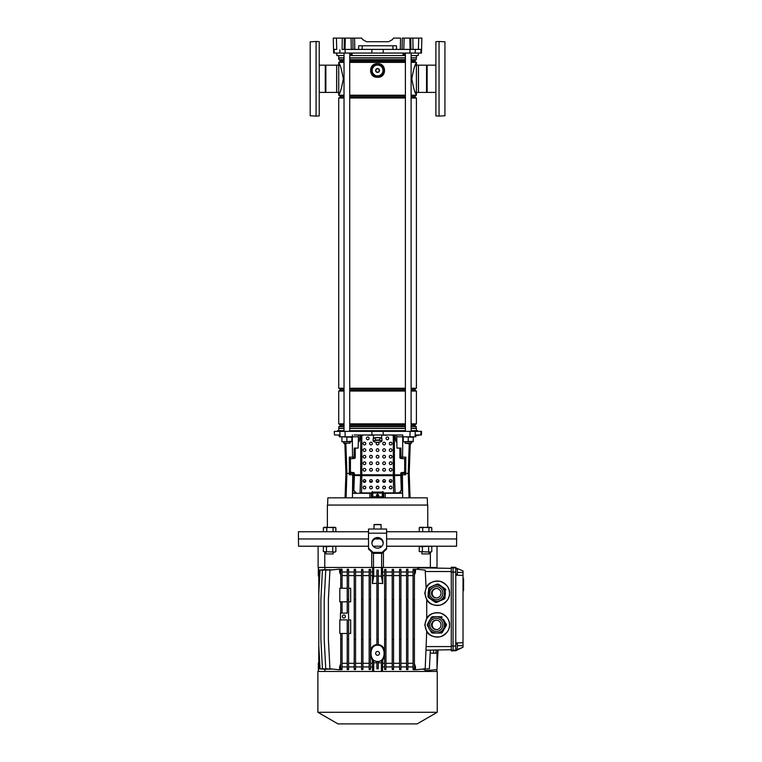 <?xml version="1.0" encoding="UTF-8"?>
<svg xmlns="http://www.w3.org/2000/svg" width="762" height="762" viewBox="0 0 762 762"><rect width="100%" height="100%" fill="white"/><g stroke="black" fill="none" stroke-linecap="round" stroke-linejoin="round"><path stroke-width="1.14" d="M386.61 531.743L456.686 531.743L456.562 546.211L386.61 546.211M381.933 546.211L373.199 546.211M456.686 538.972L386.61 538.972L456.686 538.972M380.009 538.972L375.123 538.972L380.009 538.972M371.713 552.079L371.713 567.461L324.764 567.461L324.764 552.088M430.368 552.088L430.368 567.461L383.419 567.461L383.419 552.079M368.522 538.972L298.437 538.972L368.522 538.972M368.522 546.211L298.571 546.211L298.437 538.972L298.437 531.743L368.522 531.743M383.419 567.461L371.713 567.461M324.764 567.461L318.106 567.461L318.106 546.211M437.017 546.211L437.017 567.461L430.368 567.461M381.629 553.326L381.629 567.461M373.494 553.326L373.494 567.461M378.238 644.471C381.391 645.052 383.515 646.881 384.61 649.957M384.61 656.777L382.695 659.968L382.695 663.311L384.61 663.311M378.238 661.721L382.695 659.968M378.238 661.568L376.885 661.568L376.885 668.788L378.238 668.788L378.238 661.568M376.885 570.128L376.885 645.243L377.561 645.204C368.818 644.728 368.818 662.007 377.561 661.502C386.315 662.007 386.315 644.728 377.561 645.233L378.238 645.243L378.238 570.1L376.885 570.1L378.238 570.128M423.672 669.388L425.806 670.627L437.017 669.646L437.017 653.367L433.521 653.063M377.561 651.443A1.924 1.924 0 0 0 375.647 653.367A1.924 1.924 0 0 0 377.561 655.291A1.924 1.924 0 0 0 379.486 653.367A1.924 1.924 0 0 0 377.561 651.443M343.833 614.982A1.534 1.534 0 0 0 342.3 616.515A1.534 1.534 0 0 0 343.833 618.058A1.534 1.534 0 0 0 345.377 616.515A1.534 1.534 0 0 0 343.833 614.982M455.781 568.928L457.362 568.928L457.362 574.129L455.781 574.129M455.781 643.985L457.362 643.985L457.362 649.186L455.781 649.186M317.878 712.279L338.004 723.9L417.128 723.9L437.245 712.279L437.245 671.455L317.878 671.455L317.878 712.279L437.245 712.279M426.73 599.913L424.767 593.236L426.11 587.778C428.053 583.035 432.673 580.854 439.979 581.254C446.694 584.13 449.866 588.121 449.504 593.236A12.211 12.192 -90 0 0 437.312 581.025A12.211 12.192 -90 0 0 425.12 593.236A12.211 12.192 -90 0 0 437.312 605.438A12.211 12.192 -90 0 0 449.504 593.236C449.818 598.17 446.846 602.113 440.588 605.057C433.721 605.895 429.101 604.142 426.73 599.789L426.73 618.201L424.767 624.878L426.73 631.441C429.101 635.784 433.721 637.546 440.588 636.708C446.846 633.765 449.818 629.822 449.504 624.878A12.211 12.192 -90 0 0 437.312 612.677A12.211 12.192 -90 0 0 425.12 624.878A12.211 12.192 -90 0 0 437.312 637.089A12.211 12.192 -90 0 0 449.504 624.878C449.818 619.944 446.846 616.001 440.588 613.058C433.721 612.219 429.101 613.972 426.73 618.325L426.73 618.201M378.238 668.817L376.885 668.788M370.522 663.311L372.428 663.311L372.428 659.968L370.522 656.777M455.781 567.89L463.02 570.909L455.781 567.89L455.781 575.148L463.02 575.405L463.02 571.414M463.02 575.405L463.02 642.718L455.781 642.966L455.781 650.224L463.02 647.205L455.781 650.738L451.266 650.881L451.266 567.233L453.066 567.233L453.066 650.881M463.02 646.7L463.02 642.718M347.224 570.128L347.224 613.124L340.443 613.124L340.443 619.906L347.224 619.906L347.224 639.347L348.586 639.347L348.586 569.338L347.224 569.233L347.224 570.128L348.586 570.128M347.224 668.788L348.586 668.788L348.586 669.579L347.224 669.674L347.224 639.347M342.071 588.254L342.071 569.243L340.719 569.109L340.719 570.128L342.071 570.128M340.719 588.254L340.719 570.128M342.071 575.596L347.224 575.596M342.071 601.828L342.071 613.124M340.719 601.828L340.719 613.124M430.225 671.455L430.225 670.236M420.9 669.236L429.368 668.788L430.349 650.119M426.73 631.565L425.186 668.788L415.519 669.798L415.519 666.931L414.414 663.778M414.414 666.931L415.519 666.931M413.061 668.788L414.414 668.788L414.414 669.798L413.061 669.665L413.061 639.347L414.414 639.347L414.414 569.109L413.061 569.243L413.061 570.128L414.414 570.128M407.899 666.931L413.061 666.931M406.546 570.128L406.546 669.579L407.899 669.674L407.899 569.233L406.546 569.338L406.546 570.128L407.899 570.128M400.917 666.931L406.546 666.931M399.555 570.128L399.555 669.522L400.917 669.588L400.917 569.319L399.555 569.385L399.555 570.128L400.917 570.128M393.563 666.931L399.555 666.931M392.201 570.128L392.201 669.493L393.563 669.531L393.563 569.376L392.201 569.424L392.201 570.128L393.563 570.128M385.963 666.931L392.201 666.931M384.61 570.128L384.61 669.474L385.963 669.503L385.963 569.414L384.61 569.433L384.61 570.128L385.963 570.128M382.695 663.311L382.534 666.931L384.61 666.931M382.534 666.931L382.534 671.455M418.614 567.89L430.225 567.995L430.225 567.461M382.534 567.461L382.534 571.986L384.61 571.986M385.963 571.986L392.201 571.986M393.563 571.986L399.555 571.986M400.917 571.986L406.546 571.986M407.899 571.986L413.061 571.986M414.414 571.986L415.519 571.986L415.519 569.109L425.186 570.128L426.101 587.635M436.797 567.461L436.797 568.109L451.266 568.366L419.262 567.804L416.738 569.243M435.921 653.272L436.093 650.015M455.781 575.148L455.781 642.966M455.781 650.224L455.781 650.738M437.017 668.788L438.045 649.976L451.266 649.748L426.158 650.186M324.898 669.455L324.898 671.455M372.589 671.455L372.428 663.311M370.522 666.931L372.589 666.931M369.16 570.128L369.16 669.503L370.522 669.474L370.522 569.433L369.16 569.414L369.16 570.128L370.522 570.128M362.922 666.931L369.16 666.931M361.569 570.128L361.569 669.531L362.922 669.493L362.922 569.424L361.569 569.376L361.569 570.128L362.922 570.128M355.568 666.931L361.569 666.931M354.216 570.128L354.216 669.588L355.568 669.522L355.568 569.385L354.216 569.319L354.216 570.128L355.568 570.128M348.586 666.931L354.216 666.931M342.071 666.931L347.224 666.931M340.719 668.788L342.071 668.788L342.071 669.665L340.719 669.798L340.719 639.347L342.071 639.347L342.071 633.47M340.719 575.129L339.614 571.986L339.614 569.109L329.936 570.128L328.393 599.561L328.393 639.347L329.936 668.788L339.614 669.798L339.614 666.931L340.719 666.931M334.232 569.681L325.755 570.128L324.212 599.561L324.212 639.347L325.755 668.788L334.232 669.236M330.098 569.671L322.431 570.128L320.888 599.561L320.888 639.347L322.431 668.788L330.098 669.246M325.336 569.566L318.783 570.1L318.783 645.204L320.021 668.788L327.146 669.284M318.783 645.204L318.783 668.807L325.336 669.341M324.898 567.461L324.898 569.462M327.146 569.633L320.021 570.128L318.783 593.712M339.614 571.986L340.719 571.986M342.071 571.986L347.224 571.986M348.586 571.986L354.216 571.986M355.568 571.986L361.569 571.986M362.922 571.986L369.16 571.986M370.522 571.986L372.589 571.986L372.589 567.461M342.071 668.788L342.071 639.347M340.719 633.47L340.719 639.347M342.071 663.311L347.224 663.311M339.614 666.931L340.719 663.778M376.885 639.347L378.238 639.347M376.885 599.561L378.238 599.561M382.534 571.986L382.695 575.596L384.61 575.596M382.695 575.596L382.695 583.54L378.238 583.292M370.522 649.957C371.608 646.89 373.723 645.062 376.885 644.471M376.885 583.292L372.428 583.54L372.589 571.986M370.522 575.596L372.428 575.596M414.414 668.788L414.414 639.347M413.061 570.128L413.061 639.347M413.061 599.561L414.414 599.561M414.414 575.129L415.519 571.986M407.899 663.311L413.061 663.311M407.899 575.596L413.061 575.596M400.917 663.311L406.546 663.311M400.917 575.596L406.546 575.596M362.922 663.311L369.16 663.311M362.922 575.596L369.16 575.596M393.563 663.311L399.555 663.311M393.563 575.596L399.555 575.596M355.568 663.311L361.569 663.311M355.568 575.596L361.569 575.596M385.963 663.311L392.201 663.311M385.963 575.596L392.201 575.596M348.586 663.311L354.216 663.311M348.586 575.596L354.216 575.596M437.017 660.187L437.55 649.986M348.586 668.788L348.586 639.347M347.224 599.561L348.586 599.561M384.61 639.347L385.963 639.347M384.61 599.561L385.963 599.561M384.61 668.788L385.963 668.788M354.216 639.347L355.568 639.347M354.216 599.561L355.568 599.561M354.216 668.788L355.568 668.788M392.201 639.347L393.563 639.347M392.201 599.561L393.563 599.561M392.201 668.788L393.563 668.788M430.197 652.986L433.502 653.291L433.673 650.053M361.569 639.347L362.922 639.347M361.569 599.561L362.922 599.561M361.569 668.788L362.922 668.788M399.555 639.347L400.917 639.347M399.555 599.561L400.917 599.561M399.555 668.788L400.917 668.788M369.16 639.347L370.522 639.347M369.16 599.561L370.522 599.561M369.16 668.788L370.522 668.788M406.546 639.347L407.899 639.347M406.546 599.561L407.899 599.561M406.546 668.788L407.899 668.788M455.781 567.376L453.066 567.233M372.428 659.968L373.275 660.206L373.723 662.74L376.885 662.854M373.723 662.74L373.723 671.455M378.238 662.854L381.41 662.74L381.41 671.455M381.41 662.74L381.848 660.206M373.275 660.206L376.885 661.721M378.238 576.053L381.41 576.177L381.41 567.461M372.428 583.54L373.723 576.177L373.723 567.461M373.723 576.177L376.885 576.053M381.41 576.177L382.695 583.54M318.783 576.501L318.459 567.461M318.459 671.455L318.783 662.407M436.664 568.109L436.664 567.461M436.664 669.674L436.664 671.455M318.783 648.833L318.783 657.901M348.586 588.254L350.663 588.254L350.663 601.828L348.586 601.828M340.443 619.906L339.814 619.906L339.814 633.47L347.224 633.47M348.586 619.906L350.663 619.906L350.663 633.47L348.586 633.47M347.224 588.254L339.814 588.254L339.814 601.828L347.224 601.828M463.02 578.548L463.563 578.548L463.563 581.92L463.02 581.044L463.563 581.044M463.563 580.92L463.02 580.92M463.02 581.235L463.563 581.235L463.563 588.893L463.02 588.893M463.563 582.749L463.02 582.749M463.02 589.15L463.563 589.15L463.563 590.379L463.02 590.379M444.598 598.218A9.173 9.163 90 0 1 444.122 598.884L443.684 598.884A9.173 9.163 -90 0 0 444.151 598.218L445.408 589.798L444.522 594.008A8.134 8.125 -90 0 0 436.435 585.092L436.35 585.092A8.134 8.125 90 0 1 442.97 597.96A8.134 8.125 90 0 1 429.13 596.96A8.134 8.125 90 0 1 436.35 585.092C433.597 585.168 431.387 586.302 429.73 588.512C426.796 595.446 429.006 599.732 436.35 601.37L436.435 601.37A8.134 8.125 -90 0 0 444.522 594.008L444.151 598.218M444.97 598.218A9.173 9.163 90 0 1 444.494 598.884L444.437 598.884A9.173 9.163 -90 0 0 444.913 598.218L445.284 594.008A8.134 8.125 -90 0 0 445.208 591.864M436.483 602.371A9.173 9.163 -90 0 0 436.759 602.39L444.494 598.884M436.94 584.073L437.378 584.073A9.173 9.163 90 0 1 438.188 584.149L437.75 584.149A9.173 9.163 -90 0 0 436.94 584.073L429.254 587.578A9.173 9.163 -90 0 0 428.777 588.245L428.463 591.283M436.588 588.493A4.743 4.743 -90 0 0 432.625 595.265A4.743 4.743 -90 0 0 436.588 597.97M432.406 590.474A4.743 4.743 -90 0 0 436.274 597.979A4.743 4.743 -90 0 0 440.484 591.055A4.743 4.743 -90 0 0 432.406 590.474M431.721 599.856L435.188 602.313A9.173 9.163 -90 0 0 435.997 602.39L444.122 598.884M444.96 589.798A9.173 9.163 -90 0 0 444.627 589.064L438.188 584.149M445.065 589.064A9.173 9.163 90 0 1 445.408 589.798M443.684 598.884L435.997 602.39M430.93 599.294L428.311 597.408A9.173 9.163 -90 0 1 427.977 596.665L428.234 593.646M437.75 584.149L444.627 589.064M439.264 601.104A8.134 8.125 -90 0 0 441.769 599.961M444.798 596.103A8.134 8.125 -90 0 0 445.284 594.008L444.913 598.218M443.141 587.683A8.134 8.125 -90 0 0 440.493 585.797M445.437 589.064L438.502 584.149L445.437 589.064A9.173 9.163 90 0 1 445.78 589.798M444.437 598.884L436.759 602.39M445.722 589.798A9.173 9.163 -90 0 0 445.379 589.064M438.502 584.149A9.173 9.163 -90 0 0 437.693 584.073L437.75 584.073A9.173 9.163 90 0 1 438.56 584.149M446.056 624.478A9.173 9.163 90 0 1 446.056 625.288L445.618 625.288A9.173 9.163 -90 0 0 445.618 624.478L443.474 620.811A8.134 8.125 -90 0 0 436.435 616.744L441.131 616.744A9.173 9.163 90 0 1 441.836 617.153M446.427 624.478A9.173 9.163 90 0 1 446.427 625.288L446.38 625.288A9.173 9.163 -90 0 0 446.38 624.478L444.236 620.811A8.134 8.125 -90 0 0 443.027 619.211M442.208 632.612A9.173 9.163 90 0 1 441.503 633.022L441.446 633.022A9.173 9.163 -90 0 0 442.151 632.612L446.427 625.288M428.825 621.811L427.32 624.478A9.173 9.163 -90 0 0 427.32 625.288L428.825 627.955M440.693 633.022A9.173 9.163 -90 0 0 441.398 632.612L441.836 632.612A9.173 9.163 90 0 1 441.131 633.022L436.435 633.022A8.134 8.125 -90 0 0 443.474 620.811L445.618 624.478M436.588 620.144A4.743 4.743 -90 0 0 432.168 624.878A4.743 4.743 -90 0 0 436.588 629.622M431.53 624.878A4.743 4.743 -90 0 0 436.274 629.631A4.743 4.743 -90 0 0 441.007 624.878A4.743 4.743 -90 0 0 436.274 620.135A4.743 4.743 -90 0 0 431.53 624.878M441.836 632.612L446.056 625.288M445.618 625.288L441.398 632.612M429.93 619.897L431.54 617.153A9.173 9.163 -90 0 1 432.245 616.744L436.35 616.744C435.273 616.334 429.063 617.525 428.225 624.878C428.701 629.822 431.416 632.536 436.35 633.022A8.134 8.125 90 0 1 428.225 624.878A8.134 8.125 90 0 1 436.35 616.744A8.134 8.125 90 0 1 444.484 624.878A8.134 8.125 90 0 1 436.35 633.022L432.245 633.022A9.173 9.163 -90 0 1 431.54 632.612L429.93 629.869M441.398 617.153A9.173 9.163 -90 0 0 440.693 616.744M443.027 630.545A8.134 8.125 -90 0 0 445.008 627.107M445.008 622.659A8.134 8.125 -90 0 0 444.236 620.811L446.38 624.478M442.151 617.153A9.173 9.163 -90 0 0 441.446 616.744L441.503 616.744A9.173 9.163 90 0 1 442.208 617.153M446.38 625.288L442.151 632.612M437.197 616.744L441.131 616.744M441.446 633.022L437.197 633.022M434.892 633.022L434.13 633.022M371.904 49.406L371.923 53.064L421.472 53.064L421.567 49.406L420.976 49.406L420.881 53.064M344.024 55.55L336.852 55.55L336.785 53.064M404.231 53.064L404.136 55.55L350.987 55.55L350.901 53.064M403.003 55.55L403.108 53.064M352.025 53.064L352.13 55.55M418.348 53.064L418.281 55.55L411.109 55.55M334.156 49.406L334.251 53.064L333.661 53.064L333.251 38.1L336.413 38.1L336.728 49.406L333.556 49.406M334.251 53.064L371.923 53.064M410.089 49.406L409.804 38.1L412.842 38.1L413.033 49.406L400.307 49.406L400.536 38.1L393.392 38.1L392.601 39.453L388.687 41.719L366.436 41.719L362.522 39.453L361.74 38.1L354.587 38.1L354.816 49.406L353.063 49.406L352.835 38.1L354.54 38.1M412.842 38.1L421.872 38.1L421.577 49.406L421.738 43.072M409.804 38.1L402.288 38.1L402.06 49.406M353.063 49.406L342.1 49.406L342.29 38.1L336.413 38.1M342.29 38.1L344.357 38.1L344.176 49.406M345.034 49.406L345.319 38.1L344.357 38.1M345.319 38.1L354.587 38.1M362.522 39.453L366.436 41.719L388.687 41.719L392.601 39.453M358.578 49.406L358.673 45.787L396.459 45.787L396.554 49.406L354.816 49.406M410.766 38.1L410.956 49.406L418.395 49.406L418.709 38.1M342.1 49.406L344.338 49.406M400.307 49.406L396.554 49.406M421.567 49.406L418.395 49.406M410.918 49.406L419.395 49.406M405.403 55.55L404.136 55.55M350.987 55.55L349.72 55.55M435.893 92.421L426.549 92.421L426.549 65.161L435.893 65.161M427.139 92.421L427.139 65.161M426.549 65.161L418.481 65.161L418.481 92.421L426.549 92.421M444.932 100.27L444.932 57.312M375.98 75.895A5.648 5.648 0 0 0 379.143 75.895M381.467 74.552A5.648 5.648 0 0 0 383.057 71.819M383.057 69.132A5.648 5.648 0 0 0 381.467 66.389M379.143 65.046A5.648 5.648 0 0 0 375.98 65.046M375.428 75.895A5.829 5.829 0 0 0 379.705 75.895M381.19 75.038A5.829 5.829 0 0 0 383.334 71.333M383.334 69.618A5.829 5.829 0 0 0 381.19 65.903M379.705 65.046A5.829 5.829 0 0 0 375.428 65.046M373.656 66.389A5.648 5.648 0 0 0 372.075 69.132M372.075 71.819A5.648 5.648 0 0 0 373.656 74.552M373.932 65.903A5.829 5.829 0 0 0 371.799 69.618M371.799 71.333A5.829 5.829 0 0 0 373.932 75.038M319.24 65.161L325.86 65.161L325.86 92.421L319.24 92.421M310.191 100.27L310.191 57.312M325.86 92.421L336.642 92.421L336.642 65.161L325.86 65.161M325.269 65.161L325.269 92.421M416.404 92.469L418.433 92.469L418.433 65.113L416.404 65.113M416.404 430.692L416.404 428.425L411.109 428.425M338.728 430.692L338.728 428.425L344.024 428.425M349.72 428.425L405.403 428.425M344.024 61.598L340.081 61.598L340.081 60.36L338.88 59.665L338.728 57.817L344.024 57.817M349.72 57.817L405.403 57.817M411.109 57.817L416.404 57.817L416.404 55.55M338.728 57.817L338.728 55.55M338.88 57.969L344.024 57.969M349.72 57.969L405.403 57.969M411.109 57.969L416.404 57.817M338.88 59.665L344.024 59.665M349.72 59.665L405.403 59.665M411.109 59.665L416.243 59.665L416.243 57.969M340.081 60.36L344.024 60.36M349.72 60.36L405.403 60.36M411.109 60.36L415.042 60.36L416.243 59.665M349.72 61.598L405.403 61.598M411.109 61.598L415.042 61.598L415.042 60.36M340.081 61.598L338.728 62.379L344.024 62.379M349.72 62.379L405.403 62.379M411.109 62.379L416.404 62.379L415.042 61.598M344.024 97.222L340.081 97.222L340.081 95.993L344.024 95.993M349.72 95.993L405.403 95.993M411.109 95.993L415.042 95.993L416.404 95.202L414.976 91.564M340.081 95.993L338.728 95.202L344.024 95.202M349.72 95.202L405.403 95.202M411.109 95.202L416.404 95.202M349.72 97.222L405.403 97.222M411.109 97.222L415.042 97.222L415.042 95.993M340.081 97.222L338.728 98.003L344.024 98.003M349.72 98.003L405.403 98.003M411.109 98.003L416.404 98.003L415.042 97.222M344.024 390.249L340.081 390.249L340.081 389.02L338.728 388.239L344.024 388.239M349.72 388.239L405.403 388.239M411.109 388.239L416.404 388.239L416.404 98.003M338.728 388.239L338.728 98.003M340.081 389.02L344.024 389.02M349.72 389.02L405.403 389.02M411.109 389.02L415.042 389.02L416.404 388.239M349.72 390.249L405.403 390.249M411.109 390.249L415.042 390.249L415.042 389.02M340.081 390.249L338.728 391.039L344.024 391.039M349.72 391.039L405.403 391.039M411.109 391.039L416.404 391.039L415.042 390.249M344.024 425.882L340.081 425.882L340.081 424.644L338.728 423.863L344.024 423.863M349.72 423.863L405.403 423.863M411.109 423.863L416.404 423.863L416.404 391.039M338.728 423.863L338.728 391.039M340.081 424.644L344.024 424.644M349.72 424.644L405.403 424.644M411.109 424.644L415.042 424.644L416.404 423.863M349.72 425.882L405.403 425.882M411.109 425.882L415.042 425.882L415.042 424.644M340.081 425.882L338.88 426.577L344.024 426.577M349.72 426.577L405.403 426.577M411.109 426.577L416.243 426.577L415.042 425.882M338.88 426.577L338.88 428.273L344.024 428.273M349.72 428.273L405.403 428.273M411.109 428.273L416.243 428.273L416.243 426.577M338.728 92.469L336.69 92.469L336.69 65.113L338.728 65.113M377.561 77.257C368.294 77.924 368.275 63.036 377.561 63.694C386.839 63.017 386.848 77.924 377.561 77.257A6.782 6.782 0 0 1 370.78 70.475A6.782 6.782 0 0 1 377.561 63.694A6.782 6.782 0 0 1 384.343 70.475A6.782 6.782 0 0 1 377.561 77.257M414.976 66.018L416.404 63.122C415.166 63.598 413.642 68.828 411.813 78.791C413.642 88.763 415.166 93.983 416.404 94.459L416.404 62.379M338.728 95.202L338.728 94.459C339.957 93.983 341.49 88.754 343.319 78.791C341.49 68.818 339.957 63.598 338.728 63.122L338.728 62.379M338.728 94.459L338.728 63.122L340.157 66.018M374.761 64.218L373.104 65.122M377.561 494.595L377.561 496.091L377.561 494.595M416.128 434.988L418.852 435.216L415.881 435.435M427.52 505.063L427.272 497.834L327.86 497.834L327.603 505.063M417.576 431.368L417.557 430.692L411.109 430.692M405.403 430.692L349.72 430.692M339.252 435.435L337.947 434.988L339.195 434.988M339.128 434.988L334.48 434.988L334.28 431.368L421.567 431.368L421.434 434.988L420.843 434.988L420.967 431.368M396.678 434.988L396.716 436.797L415.833 436.797L416.1 434.988M415.89 434.988L420.843 434.988M396.726 436.797L396.954 448.094L400.879 448.094L401.069 457.143L402.593 457.143L402.765 434.988L354.111 434.988M358.454 434.988L358.416 436.797L352.32 436.797L352.358 434.988M339.233 434.988L339.3 436.797L352.32 436.797M358.407 436.797L358.169 448.094L354.244 448.094L354.063 457.143L349.31 457.143L349.396 474.774L354.054 474.774L354.12 472.869M355.616 448.094A5.429 5.01 -93.6 0 0 355.235 450.161L355.235 457.514A0.905 0.838 86.4 0 1 354.463 458.41L354.063 457.143M369.827 497.834L369.856 493.309L352.825 493.309L353.663 474.774M354.54 493.309L354.568 492.09L355.673 492.747M354.101 473.421L345.91 473.421L344.872 443.665M410.251 443.665L409.213 473.421L405.717 473.421L405.727 474.774L401.469 474.774L402.298 493.309L385.277 493.309L385.305 497.834M400.583 493.309L400.564 492.09L399.383 492.757M401.012 472.869L401.469 474.774M401.069 457.143L400.66 458.41A0.905 0.838 -86.4 0 1 399.888 457.514L399.888 450.161A5.429 5.01 93.6 0 0 399.507 448.094M344.024 430.692L337.566 430.692L337.547 431.368M404.908 457.143L404.917 473.421L405.717 473.421L405.813 457.143L402.593 457.143M401.022 473.421L404.917 473.421L404.917 474.774M350.215 457.143L350.206 474.774M369.856 493.309L372.818 493.309M382.314 493.309L385.277 493.309M383.153 493.309L383.257 497.834M371.98 493.309L371.866 497.834M371.342 493.309L371.237 497.834M383.781 493.309L383.896 497.834M418.481 434.988L417.738 434.997M417.157 435.435L417.814 434.988M337.861 434.988L339.195 435.435M408.251 443.665L405.089 443.217L411.423 443.217L411.423 441.769L410.966 443.665L408.251 443.665M350.034 443.217L343.71 443.217L350.034 443.217L350.034 441.769M427.749 527.218L427.749 505.063L327.374 505.063L327.374 527.218M391.916 481.555L389.439 481.555M385.353 481.555L382.886 481.555M378.8 481.555L376.333 481.555M372.247 481.555L369.77 481.555M365.684 481.555L363.217 481.555M378.276 495.119L376.857 495.119M351.844 441.322L341.9 441.769L351.844 441.769L351.844 437.236L341.9 436.797M346.872 441.322L346.872 437.236M341.9 441.322L341.9 437.236M413.233 441.322L403.279 441.769L413.233 441.769L413.233 437.236L403.279 436.797M408.251 441.322L408.251 437.236M403.279 441.322L403.279 437.236M381.41 438.436A3.981 1.029 180 0 0 380.381 437.969M378.59 437.702A3.981 1.029 180 0 0 377.561 437.674A3.981 1.029 180 0 0 376.533 437.702M375.495 437.702A4.067 1.057 0 0 1 377.561 437.559A4.067 1.057 0 0 1 379.628 437.702M379.876 437.74A4.067 1.057 0 0 1 381.619 438.531L381.629 434.988M373.504 438.531A4.067 1.057 0 0 1 375.256 437.74M374.752 437.969A3.981 1.029 180 0 0 373.723 438.436M379.781 438.731L379.781 437.702L375.342 437.702L373.123 438.702L373.266 440.074M375.342 438.731L375.342 437.702M373.123 440.988L374.237 440.827A3.839 0.991 180 0 0 374.161 441.779A3.839 0.991 180 0 0 374.237 441.817L373.123 440.988L373.123 439.722M381.857 439.941L382 438.702L379.781 437.702M382 440.988L380.895 441.817A3.839 0.991 180 0 0 380.971 441.779A3.839 0.991 180 0 0 381.41 441.322A3.839 0.991 180 0 0 380.895 440.827L382 440.988L382 440.293M379.781 439.998L380.895 440.827A3.839 0.991 180 0 0 377.561 440.322A3.839 0.991 180 0 0 374.237 440.827L375.342 439.998L379.781 439.998L379.781 439.303M375.342 439.998L375.342 439.303M374.237 441.817A3.839 0.991 180 0 0 377.561 442.312A3.839 0.991 180 0 0 380.895 441.817M435.893 115.929L435.893 41.653L439.055 41.491L439.055 116.091L435.893 115.929M439.055 116.091L444.932 115.786L444.932 41.796L439.055 41.491M316.078 41.491L319.24 41.653L319.24 115.929L316.078 116.091L316.078 41.491L310.191 41.796L310.191 115.786L316.078 116.091M377.561 68.532A1.943 1.943 0 0 0 375.618 70.475A1.943 1.943 0 0 0 377.561 72.419A1.943 1.943 0 0 0 379.505 70.475A1.943 1.943 0 0 0 377.561 68.532M375.98 69.599A1.81 1.81 0 0 1 376.685 68.894L378.438 68.894A1.81 1.81 0 0 1 379.143 69.599L379.143 71.352A1.81 1.81 0 0 1 378.438 72.057L376.685 72.057A1.81 1.81 0 0 1 375.98 71.352L375.98 69.599M383.829 70.475L380.695 75.895L374.428 75.895L371.294 70.475L374.428 65.046L377.561 65.046A5.41 5.41 0 0 0 372.151 70.475A5.41 5.41 0 0 0 377.561 75.886A5.41 5.41 0 0 0 382.972 70.475A5.41 5.41 0 0 0 377.561 65.065L380.695 65.046L383.829 70.475M377.561 496.548L378.809 495.31L377.561 494.071L376.323 495.31L377.561 496.548M369.084 438.379A1.353 1.353 180 0 0 367.732 437.017A1.353 1.353 180 0 0 366.37 438.379A1.353 1.353 180 0 0 367.732 439.731A1.353 1.353 180 0 0 369.084 438.379A1.353 1.353 180 0 1 367.732 439.722A1.353 1.353 180 0 1 366.37 438.369A1.353 1.353 180 0 1 367.732 437.017A1.353 1.353 180 0 1 369.084 438.369M388.753 438.379A1.353 1.353 180 0 0 387.401 437.017A1.353 1.353 180 0 0 386.039 438.379A1.353 1.353 180 0 0 387.401 439.731A1.353 1.353 180 0 0 388.753 438.379A1.353 1.353 180 0 1 387.401 439.722A1.353 1.353 180 0 1 386.039 438.369A1.353 1.353 180 0 1 387.401 437.017A1.353 1.353 180 0 1 388.753 438.369M385.477 469.783A1.353 1.353 180 0 0 384.124 468.43A1.353 1.353 180 0 0 382.762 469.783A1.353 1.353 180 0 0 384.124 471.145A1.353 1.353 180 0 0 385.477 469.783A1.353 1.353 180 0 1 384.124 471.135A1.353 1.353 180 0 1 382.762 469.783M392.03 469.783A1.353 1.353 180 0 0 390.677 468.43A1.353 1.353 180 0 0 389.315 469.783A1.353 1.353 180 0 0 390.677 471.145A1.353 1.353 180 0 0 392.03 469.783A1.353 1.353 180 0 1 390.677 471.135A1.353 1.353 180 0 1 389.315 469.783A1.353 1.353 180 0 1 390.677 468.44A1.353 1.353 180 0 1 392.03 469.783M371.008 482.346A1.353 1.343 0 0 0 372.361 480.993A1.353 1.343 0 0 0 371.008 479.65A1.353 1.343 0 0 0 369.656 480.993A1.353 1.343 0 0 0 371.008 482.346M369.656 481.022A1.353 1.343 180 0 1 371.008 479.689A1.353 1.343 180 0 1 372.361 481.022M377.561 482.346A1.353 1.343 0 0 0 378.924 480.993A1.353 1.343 0 0 0 377.561 479.65A1.353 1.343 0 0 0 376.209 480.993A1.353 1.343 0 0 0 377.561 482.346M376.209 481.022A1.353 1.343 180 0 1 377.561 479.689A1.353 1.343 180 0 1 378.924 481.022M384.124 482.346A1.353 1.343 0 0 0 385.477 480.993A1.353 1.343 0 0 0 384.124 479.65A1.353 1.343 0 0 0 382.762 480.993A1.353 1.343 0 0 0 384.124 482.346M382.762 481.022A1.353 1.343 180 0 1 384.124 479.689A1.353 1.343 180 0 1 385.477 481.022M390.677 488.861A1.353 1.343 0 0 0 392.03 487.509A1.353 1.343 0 0 0 390.677 486.166A1.353 1.343 0 0 0 389.315 487.509A1.353 1.343 0 0 0 390.677 488.861M389.315 487.528A1.353 1.343 180 0 1 390.677 486.204A1.353 1.343 180 0 1 392.03 487.528M364.455 488.861A1.353 1.343 0 0 0 365.808 487.509A1.353 1.343 0 0 0 364.455 486.166A1.353 1.343 0 0 0 363.093 487.509A1.353 1.343 0 0 0 364.455 488.861M363.093 487.528A1.353 1.343 180 0 1 364.455 486.204A1.353 1.343 180 0 1 365.808 487.528M371.008 488.861A1.353 1.343 0 0 0 372.361 487.509A1.353 1.343 0 0 0 371.008 486.166A1.353 1.343 0 0 0 369.656 487.509A1.353 1.343 0 0 0 371.008 488.861M369.656 487.528A1.353 1.343 180 0 1 371.008 486.204A1.353 1.343 180 0 1 372.361 487.528M377.561 488.861A1.353 1.343 0 0 0 378.924 487.509A1.353 1.343 0 0 0 377.561 486.166A1.353 1.343 0 0 0 376.209 487.509A1.353 1.343 0 0 0 377.561 488.861M376.209 487.528A1.353 1.343 180 0 1 377.561 486.204A1.353 1.343 180 0 1 378.924 487.528M384.124 488.861A1.353 1.343 0 0 0 385.477 487.509A1.353 1.343 0 0 0 384.124 486.166A1.353 1.343 0 0 0 382.762 487.509A1.353 1.343 0 0 0 384.124 488.861M382.762 487.528A1.353 1.343 180 0 1 384.124 486.204A1.353 1.343 180 0 1 385.477 487.528M364.455 482.346A1.353 1.343 0 0 0 365.808 480.993A1.353 1.343 0 0 0 364.455 479.65A1.353 1.343 0 0 0 363.093 480.993A1.353 1.343 0 0 0 364.455 482.346M364.455 479.689A1.353 1.343 180 0 1 365.808 481.022A1.353 1.343 180 0 0 364.455 479.698A1.353 1.343 180 0 0 363.093 481.022A1.353 1.343 180 0 1 364.455 479.689M390.677 482.346A1.353 1.343 0 0 0 392.03 480.993A1.353 1.343 0 0 0 390.677 479.65A1.353 1.343 0 0 0 389.315 480.993A1.353 1.343 0 0 0 390.677 482.346M390.677 479.689A1.353 1.343 180 0 1 392.03 481.022A1.353 1.343 180 0 0 390.677 479.698A1.353 1.343 180 0 0 389.315 481.022A1.353 1.343 180 0 1 390.677 479.689M378.924 469.783A1.353 1.353 180 0 0 377.561 468.43A1.353 1.353 180 0 0 376.209 469.783A1.353 1.353 180 0 0 377.561 471.145A1.353 1.353 180 0 0 378.924 469.783A1.353 1.353 180 0 1 377.561 471.135A1.353 1.353 180 0 1 376.209 469.783M372.361 469.783A1.353 1.353 180 0 0 371.008 468.43A1.353 1.353 180 0 0 369.656 469.783A1.353 1.353 180 0 0 371.008 471.145A1.353 1.353 180 0 0 372.361 469.783A1.353 1.353 180 0 1 371.008 471.135A1.353 1.353 180 0 1 369.656 469.783M365.808 469.783A1.353 1.353 180 0 0 364.455 468.43A1.353 1.353 180 0 0 363.093 469.783A1.353 1.353 180 0 0 364.455 471.145A1.353 1.353 180 0 0 365.808 469.783A1.353 1.353 180 0 1 364.455 471.135A1.353 1.353 180 0 1 363.093 469.783A1.353 1.353 180 0 1 364.455 468.44A1.353 1.353 180 0 1 365.808 469.783M392.03 463.229A1.353 1.353 180 0 0 390.677 461.877A1.353 1.353 180 0 0 389.315 463.229A1.353 1.353 180 0 0 390.677 464.591A1.353 1.353 180 0 0 392.03 463.229A1.353 1.353 180 0 1 390.677 464.582A1.353 1.353 180 0 1 389.315 463.229A1.353 1.353 180 0 1 390.677 461.877A1.353 1.353 180 0 1 392.03 463.229M385.477 463.229A1.353 1.353 180 0 0 384.124 461.877A1.353 1.353 180 0 0 382.762 463.229A1.353 1.353 180 0 0 384.124 464.591A1.353 1.353 180 0 0 385.477 463.229A1.353 1.353 180 0 1 384.124 464.582A1.353 1.353 180 0 1 382.762 463.229M378.924 463.229A1.353 1.353 180 0 0 377.561 461.877A1.353 1.353 180 0 0 376.209 463.229A1.353 1.353 180 0 0 377.561 464.591A1.353 1.353 180 0 0 378.924 463.229A1.353 1.353 180 0 1 377.561 464.582A1.353 1.353 180 0 1 376.209 463.229M372.361 463.229A1.353 1.353 180 0 0 371.008 461.877A1.353 1.353 180 0 0 369.656 463.229A1.353 1.353 180 0 0 371.008 464.591A1.353 1.353 180 0 0 372.361 463.229A1.353 1.353 180 0 1 371.008 464.582A1.353 1.353 180 0 1 369.656 463.229M365.808 463.229A1.353 1.353 180 0 0 364.455 461.877A1.353 1.353 180 0 0 363.093 463.229A1.353 1.353 180 0 0 364.455 464.591A1.353 1.353 180 0 0 365.808 463.229A1.353 1.353 180 0 1 364.455 464.582A1.353 1.353 180 0 1 363.093 463.229A1.353 1.353 180 0 1 364.455 461.877A1.353 1.353 180 0 1 365.808 463.229M392.03 456.676A1.353 1.353 180 0 0 390.677 455.324A1.353 1.353 180 0 0 389.315 456.676A1.353 1.353 180 0 0 390.677 458.038A1.353 1.353 180 0 0 392.03 456.676A1.353 1.353 180 0 1 390.677 458.029A1.353 1.353 180 0 1 389.315 456.676A1.353 1.353 180 0 1 390.677 455.324A1.353 1.353 180 0 1 392.03 456.676M385.477 456.676A1.353 1.353 180 0 0 384.124 455.324A1.353 1.353 180 0 0 382.762 456.676A1.353 1.353 180 0 0 384.124 458.038A1.353 1.353 180 0 0 385.477 456.676A1.353 1.353 180 0 1 384.124 458.029A1.353 1.353 180 0 1 382.762 456.676M378.924 456.676A1.353 1.353 180 0 0 377.561 455.324A1.353 1.353 180 0 0 376.209 456.676A1.353 1.353 180 0 0 377.561 458.038A1.353 1.353 180 0 0 378.924 456.676A1.353 1.353 180 0 1 377.561 458.029A1.353 1.353 180 0 1 376.209 456.676M372.361 456.676A1.353 1.353 180 0 0 371.008 455.324A1.353 1.353 180 0 0 369.656 456.676A1.353 1.353 180 0 0 371.008 458.038A1.353 1.353 180 0 0 372.361 456.676A1.353 1.353 180 0 1 371.008 458.029A1.353 1.353 180 0 1 369.656 456.676M365.808 456.676A1.353 1.353 180 0 0 364.455 455.324A1.353 1.353 180 0 0 363.093 456.676A1.353 1.353 180 0 0 364.455 458.038A1.353 1.353 180 0 0 365.808 456.676A1.353 1.353 180 0 1 364.455 458.029A1.353 1.353 180 0 1 363.093 456.676A1.353 1.353 180 0 1 364.455 455.324A1.353 1.353 180 0 1 365.808 456.676M392.03 450.123A1.353 1.353 180 0 0 390.677 448.77A1.353 1.353 180 0 0 389.315 450.123A1.353 1.353 180 0 0 390.677 451.485A1.353 1.353 180 0 0 392.03 450.123A1.353 1.353 180 0 1 390.677 451.475A1.353 1.353 180 0 1 389.315 450.123A1.353 1.353 180 0 1 390.677 448.77A1.353 1.353 180 0 1 392.03 450.123M385.477 450.123A1.353 1.353 180 0 0 384.124 448.77A1.353 1.353 180 0 0 382.762 450.123A1.353 1.353 180 0 0 384.124 451.485A1.353 1.353 180 0 0 385.477 450.123A1.353 1.353 180 0 1 384.124 451.475A1.353 1.353 180 0 1 382.762 450.123M378.924 450.123A1.353 1.353 180 0 0 377.561 448.77A1.353 1.353 180 0 0 376.209 450.123A1.353 1.353 180 0 0 377.561 451.485A1.353 1.353 180 0 0 378.924 450.123A1.353 1.353 180 0 1 377.561 451.475A1.353 1.353 180 0 1 376.209 450.123M372.361 450.123A1.353 1.353 180 0 0 371.008 448.77A1.353 1.353 180 0 0 369.656 450.123A1.353 1.353 180 0 0 371.008 451.485A1.353 1.353 180 0 0 372.361 450.123A1.353 1.353 180 0 1 371.008 451.475A1.353 1.353 180 0 1 369.656 450.123M365.808 450.123A1.353 1.353 180 0 0 364.455 448.77A1.353 1.353 180 0 0 363.093 450.123A1.353 1.353 180 0 0 364.455 451.485A1.353 1.353 180 0 0 365.808 450.123A1.353 1.353 180 0 1 364.455 451.475A1.353 1.353 180 0 1 363.093 450.123A1.353 1.353 180 0 1 364.455 448.77A1.353 1.353 180 0 1 365.808 450.123M392.03 443.57A1.353 1.353 180 0 0 390.677 442.217A1.353 1.353 180 0 0 389.315 443.57A1.353 1.353 180 0 0 390.677 444.932A1.353 1.353 180 0 0 392.03 443.57A1.353 1.353 180 0 1 390.677 444.922A1.353 1.353 180 0 1 389.315 443.57A1.353 1.353 180 0 1 390.677 442.217A1.353 1.353 180 0 1 392.03 443.57M385.477 443.57A1.353 1.353 180 0 0 384.124 442.217A1.353 1.353 180 0 0 382.762 443.57A1.353 1.353 180 0 0 384.124 444.932A1.353 1.353 180 0 0 385.477 443.57A1.353 1.353 180 0 1 384.124 444.922A1.353 1.353 180 0 1 382.762 443.57A1.353 1.353 180 0 1 384.124 442.217A1.353 1.353 180 0 1 385.477 443.57M378.924 443.57A1.353 1.353 180 0 0 378.047 442.303A1.353 1.353 180 0 1 377.561 444.932A1.353 1.353 180 0 1 376.209 443.57A1.353 1.353 180 0 0 377.561 444.922A1.353 1.353 180 0 0 378.924 443.57M377.076 442.303A1.353 1.353 180 0 0 376.209 443.57A1.353 1.353 180 0 1 377.076 442.303M372.361 443.57A1.353 1.353 180 0 0 371.008 442.217A1.353 1.353 180 0 0 369.656 443.57A1.353 1.353 180 0 0 371.008 444.932A1.353 1.353 180 0 0 372.361 443.57A1.353 1.353 180 0 1 371.008 444.922A1.353 1.353 180 0 1 369.656 443.57A1.353 1.353 180 0 1 371.008 442.217A1.353 1.353 180 0 1 372.361 443.57M365.808 443.57A1.353 1.353 180 0 0 364.455 442.217A1.353 1.353 180 0 0 363.093 443.57A1.353 1.353 180 0 0 364.455 444.932A1.353 1.353 180 0 0 365.808 443.57A1.353 1.353 180 0 1 364.455 444.922A1.353 1.353 180 0 1 363.093 443.57A1.353 1.353 180 0 1 364.455 442.217A1.353 1.353 180 0 1 365.808 443.57M396.173 441.789A5.429 5.01 -86.4 0 1 395.507 439.083L395.116 435.197L391.801 435.207L395.002 435.188M371.456 492.947L371.913 492.452L371.456 492.947L360.026 492.89L360.636 475.64L354.397 475.44L354.406 474.878L361.826 474.764L361.521 492.9L360.74 492.919M371.456 492.9L361.521 492.9M360.788 492.947L360.026 492.89M372.818 496.786L372.818 492.09L382.314 492.09L382.762 491.557L383.667 492.947L394.383 492.919L393.611 492.9L393.316 475.659L360.636 475.64A6.42 2.457 -90.9 0 0 360.645 474.774A6.42 2.457 -90.5 0 1 360.645 475.64M371.913 492.452L372.361 491.557L372.818 492.09M393.611 492.9L383.667 492.9M383.667 492.947L383.219 492.452M383.219 492.042L382.314 492.042M372.818 492.042L371.913 492.042M394.335 492.947L399.04 492.795L394.383 492.919M372.818 496.748L382.314 496.748L382.314 493.062L372.818 493.062M373.266 497.195L381.857 497.195M382.314 492.09L372.818 492.347L382.314 492.347L382.314 493.062M400.726 458.41A0.905 0.838 -86.4 0 1 400.669 458.41L404.689 458.819L404.689 472.154L401.555 472.64A0.905 0.838 -86.4 0 0 400.726 473.554L401.279 490.071L399.288 492.776M400.736 475.44L394.487 475.64L395.097 492.89M354.397 475.44L353.854 490.071L355.835 492.776M387.287 435.197L381.629 435.197L387.287 434.988M373.494 435.207L367.846 435.207L373.494 435.197M363.322 434.988L361.826 435.207L361.826 474.764L400.726 474.878M363.322 435.197L360.016 435.197L359.626 439.083A5.429 5.01 86.4 0 1 358.95 441.789M360.016 435.197L361.826 435.197M354.406 458.41L354.463 458.41A0.905 0.838 86.4 0 1 354.406 458.41L350.434 458.819L350.434 472.154L353.568 472.64A0.905 0.838 86.4 0 1 354.406 473.554L354.406 474.878M394.335 435.197L394.478 474.774A6.42 2.419 90.5 0 0 394.468 475.64A6.42 2.457 90.5 0 1 394.478 474.774A6.42 2.457 90.9 0 0 394.487 475.64L393.316 475.659L393.306 474.764L393.297 475.659M356.768 493.309L356.216 492.833M398.364 493.309L398.907 492.833M371.932 543.306A5.648 5.315 180 0 1 383.191 543.306M377.561 537.524A5.648 5.315 180 0 1 383.219 542.839A5.648 5.315 180 0 1 377.561 548.145A5.648 5.315 180 0 1 371.913 542.839A5.648 5.315 180 0 1 377.561 537.524M368.522 548.145L373.047 552.393L373.047 553.326L368.522 549.078L368.522 529.028L386.61 529.028L386.61 549.078L382.086 553.326L382.086 552.393L386.61 548.145M373.047 553.326L382.086 553.326M373.047 552.393L382.086 552.393M381.181 529.028L381 524.504L374.123 524.504L373.942 529.028M429.139 553.917L421.9 553.917L429.139 553.917L429.139 552.088M431.778 531.743L431.778 527.704L430.359 527.218L419.262 527.704L419.262 531.743M419.262 527.704L420.091 527.218L431.778 527.704M422.691 527.704L422.691 531.743M428.949 527.704L428.949 531.743M333.223 553.917L325.993 553.917L333.223 553.917L333.223 552.088M335.861 531.743L335.861 527.704L334.451 527.218L323.355 527.704L323.355 531.743M326.774 527.704L326.774 531.743M333.032 527.704L333.032 531.743M335.861 527.704L324.183 527.218M431.787 551.602L430.216 552.088L419.252 551.602L430.949 552.088L431.787 551.602L431.787 546.697L430.216 546.211L419.252 546.697L419.252 551.602M430.949 546.211L431.787 546.697M422.386 551.602L422.386 546.697M428.654 551.602L428.654 546.697M335.871 551.602L334.308 552.088L323.345 551.602L335.032 552.088L335.871 551.602L335.871 546.697L334.308 546.211L323.345 546.697L323.345 551.602M335.032 546.211L335.871 546.697M326.479 551.602L326.479 546.697M332.737 551.602L332.737 546.697M426.349 646.586L451.266 646.586M425.263 571.529L451.266 571.529M455.781 567.947L451.266 567.804M455.781 572.1L451.266 572.1M455.781 646.014L451.266 646.014M455.781 650.167L451.266 650.31M463.02 645.681L457.362 645.681M463.02 572.433L457.362 572.433M463.563 586.045L463.02 586.045M463.563 588.245L463.02 588.245L463.563 588.245M441.598 597.037A6.553 6.544 -90 0 0 440.074 587.893A6.553 6.544 -90 0 0 430.94 589.426A6.553 6.544 -90 0 0 432.473 598.57A6.553 6.544 -90 0 0 441.598 597.037M442.817 624.878A6.553 6.544 -90 0 0 436.274 618.325A6.553 6.544 -90 0 0 429.72 624.878A6.553 6.544 -90 0 0 436.274 631.441A6.553 6.544 -90 0 0 442.817 624.878M339.852 49.854L339.938 53.064M345.138 49.406L345.157 53.064M383.219 49.406L383.2 53.064M409.985 49.406L409.966 53.064M415.271 49.854L415.185 53.064M362.188 45.787L362.188 49.406M392.935 45.787L392.935 49.406M403.812 49.406L404.098 38.1M351.311 49.406L351.025 38.1M352.444 497.834L352.72 474.774M353.111 474.774L353.111 472.64M346.072 497.834L346.91 473.421L345.881 443.665M352.292 436.797L352.539 457.143M409.242 443.665L408.222 473.421L409.061 497.834M415.08 436.797L415.261 431.368M410.004 436.797L410.042 431.368M383.181 434.988L383.2 431.368M371.951 434.988L371.923 431.368M345.129 436.797L345.081 431.368M340.043 436.797L339.862 431.368M402.688 497.834L402.412 474.774M402.155 457.143L402.145 458.4M402.012 472.64L402.022 474.774M352.977 457.143L352.987 458.4M361.826 475.659L361.826 474.764M393.297 435.207L393.297 474.764M360.788 435.197L360.655 474.774M360.731 474.764A6.42 2.296 -90.4 0 1 360.721 475.64M393.906 474.755A6.42 1.267 -90.1 0 0 393.916 475.65M368.522 533.19L386.61 533.19M381.181 524.685L373.942 524.685M318.335 576.053L318.335 567.461M318.335 662.864L318.335 671.455M436.797 669.665L436.797 671.455M463.563 590.636L463.02 590.636M463.563 580.987L463.02 580.987M409.213 473.421L410.07 497.834M345.91 473.421L345.062 497.834M405.403 431.368L405.403 53.064M405.089 443.217L405.089 441.769M411.109 431.368L411.109 53.064M344.024 431.368L344.024 53.064M343.71 443.217L343.71 441.769L344.157 443.665M349.72 431.368L349.72 53.064M373.494 438.531L373.494 434.988M421.9 553.917L421.9 552.088M325.993 553.917L325.993 552.088M420.091 546.211L419.252 546.697M324.183 546.211L323.345 546.697"/></g></svg>
